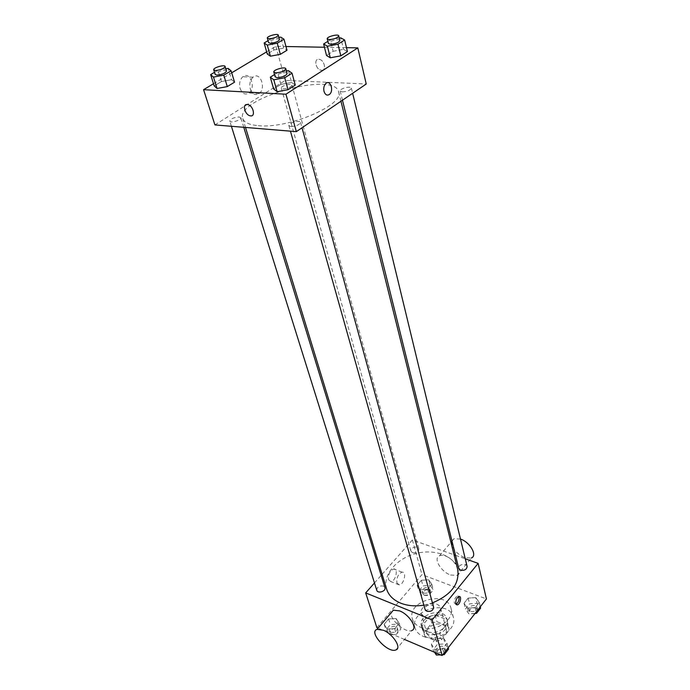 <?xml version="1.0" encoding="UTF-8"?>
<svg xmlns="http://www.w3.org/2000/svg" width="690" height="690" viewBox="0 0 690 690"><rect width="100%" height="100%" fill="white"/><g stroke="black" fill="none" stroke-linecap="round" stroke-linejoin="round"><path stroke-width="0.52" stroke-dasharray="3.45 2.59" d="M425.333 617.904C432.113 621.026 442.713 614.428 440.66 608.442C438.616 599.153 418.295 604.785 421.331 613.798L425.333 617.904M431.086 638.207C437.788 641.381 448.198 634.817 446.145 628.788C444.075 619.439 424.065 624.993 427.11 634.067L431.086 638.207M424.091 632.549L431.811 623.036L436.917 621.69L448.155 626.253L449.173 630.108L441.488 639.794L436.278 641.157L425.006 636.439L422.168 625.873L429.939 616.351L431.811 623.036M449.173 630.108L447.37 623.389L439.634 633.075L441.488 639.794M436.278 641.157L434.407 634.446L423.082 629.746L425.006 636.439M434.407 634.446L439.634 633.075M447.37 623.389L448.155 626.253M429.939 616.351L435.079 615.006L446.361 619.534M422.168 625.873L423.082 629.746M445.559 629.047C439.789 636.982 423.798 636.439 422.038 628.331C417.959 616.239 444.809 608.796 447.543 621.259C448.19 623.889 447.525 626.486 445.559 629.047M444.947 626.787C446.922 624.234 447.586 621.638 446.939 619.008C444.205 606.553 417.321 614.005 421.392 626.089C422.142 628.547 423.91 630.367 426.679 631.574C433.708 633.722 439.789 632.126 444.947 626.787M435.079 615.006L436.917 621.69M422.927 636.215C436.365 642.597 457.444 629.435 453.382 617.438C449.302 598.67 408.885 609.882 415.061 628.073C416.191 631.695 418.813 634.412 422.927 636.215M420.305 627.141C433.812 633.48 455.064 620.284 451.001 608.33C446.939 589.614 406.255 600.904 412.413 619.034C413.534 622.656 416.173 625.356 420.305 627.141M475.746 597.626L479.257 602.344L475.117 607.597L467.458 608.08L464.008 603.31L468.156 598.109L475.746 597.626L479.257 602.344L475.117 607.597L467.458 608.08L464.008 603.31L468.156 598.109L475.746 597.626L477.126 603.353L480.628 608.088M428.671 579.773L431.811 584.249L427.619 589.269L420.27 589.76L417.183 585.241L421.392 580.273L428.671 579.773L431.811 584.249L427.619 589.269L420.27 589.76L417.183 585.241L421.392 580.273L428.671 579.773L430.206 585.396L433.337 589.89L429.171 594.909L421.849 595.392L418.77 590.856L422.953 585.888L430.206 585.396M376.869 627.659L421.961 574.615L486.424 598.946M404.478 639.44L378.077 628.176M443.575 638.198L447.008 643.313L442.609 648.902L434.752 649.325L431.388 644.167L435.804 638.638L443.575 638.198L447.008 643.313L442.609 648.902L434.752 649.325L431.388 644.167L435.804 638.638L443.575 638.198L445.145 643.934L448.569 649.057M396.086 618.507L399.139 623.337L394.68 628.676L387.159 629.116L384.166 624.234L388.634 618.956L396.086 618.507L399.139 623.337L394.68 628.676L387.159 629.116L384.166 624.234L388.634 618.956L396.086 618.507L397.802 624.139L400.856 628.987L396.422 634.317L388.936 634.748L385.943 629.858L390.385 624.579L397.802 624.139M423.85 605.139L432.44 602.905M457.703 569.474C454.279 555.476 434.027 548.36 415.078 553.742C396.077 558.891 382.381 575.417 386.65 589.182M382.096 574.296L412.379 539.96L454.046 554.803M455.512 555.321L465.258 558.797M374.472 582.947L381.156 575.365M412.499 552.656C416.406 553.121 418.528 551.862 418.856 548.861C418.08 545.281 409.688 547.601 410.861 551.068L412.499 552.656M467.104 566.395C466.38 562.557 457.617 564.636 458.755 568.37M433.587 607.079C432.682 603.008 423.729 605.492 425.057 609.451M376.757 590.243C377.033 586.948 379.224 585.551 383.338 586.069L384.925 587.647M412.379 539.96L421.961 574.615M388.539 579.66L390.876 581.627C395.663 581.592 398.673 568.293 393.731 568.983C389.841 570.751 388.116 574.304 388.539 579.66M450.561 575.011L457.125 575.365C466.121 571.95 447.715 551.603 439.461 555.855C432.94 558.132 440.927 571.803 450.561 575.011M395.853 649.946L411.844 630.479C405.677 633.618 389.298 619.344 391.282 612.625M451.734 541.391C451.683 548.058 456.047 553.518 464.818 557.77L471.382 558.003L457.125 575.365M460.489 539.054L453.977 538.743L451.916 540.848M396.879 582.912L399.2 584.879C403.961 584.818 406.997 571.449 402.08 572.165C398.208 573.951 396.474 577.53 396.879 582.912M456.021 604.259L454.322 603.077C454.149 599.558 455.253 597.178 457.651 595.936L458.807 596.557M258.198 125.666C288.161 129.073 344.603 104.958 338.626 91.942C334.848 70.639 235.04 98.316 242.777 118.525C244.096 122.458 249.237 124.838 258.198 125.666M239.12 116.981L240.853 117.783C241.854 120.043 230.236 123.493 229.779 121.061C230.805 118.732 233.919 117.378 239.12 116.981M342.274 91.899C347.389 91.529 350.425 90.269 351.374 88.104C351.055 85.638 339.316 88.665 340.17 91.002L342.274 91.899M290.878 126.555C296.295 126.201 299.503 124.812 300.521 122.371C300.072 119.698 287.885 123.079 288.886 125.606L290.878 126.555M283.116 88.881C288.058 88.475 291.007 87.233 291.974 85.163C291.629 82.904 280.451 86 281.313 88.113L283.116 88.881M214.926 124.925L285.298 80.394L366.243 84.008M268.039 40.675L270.868 39.011L273.913 49.982L267.254 53.993L273.913 49.982L283.719 48.127L286.988 50.267L283.719 48.127L280.718 37.113M274.517 74.555L277.604 72.631L280.899 84.396L273.654 88.984L280.899 84.396L291.629 82.455L295.26 85.086L291.629 82.455L288.394 70.639M266.651 51.854L275.871 46.316L285.971 46.515M324.455 47.248L346.484 47.67M213.503 83.731L231.702 72.812M327.845 41.357L330.312 39.822L333.141 51.284L326.517 55.485L333.141 51.284L343.525 49.344L347.424 51.595L343.525 49.344L340.757 37.847M214.512 72.338L217.954 70.294L221.456 81.558L214.202 85.922L221.456 81.558L231.564 79.686L234.548 82.179L231.564 79.686L228.114 68.396M275.871 46.316L285.298 80.394M240.12 88.475C242.224 93.711 245.191 95.22 249.012 92.995C256.352 87.803 249.884 70.578 242.794 76.754C239.853 79.652 238.956 83.559 240.12 88.475M321.531 70.242C326.775 70.734 324.473 59.892 319.168 59.323C313.484 58.21 315.615 69.664 321.152 70.208L321.531 70.242C326.775 70.734 324.473 59.892 319.168 59.323C313.484 58.21 315.615 69.673 321.152 70.208L321.531 70.242M247.244 104.518L247.693 104.578M250.323 89.019C252.411 94.288 255.36 95.806 259.181 93.564C266.521 88.329 260.113 70.975 253.023 77.202C250.073 80.118 249.176 84.051 250.323 89.019M324.007 91.365C323.36 88.035 323.972 85.388 325.853 83.438L325.853 83.438M217.954 70.294L225.837 68.819M226.527 71.061C226.13 68.836 214.228 72.338 215.159 74.408M221.456 81.558L231.564 79.686M270.868 39.011L278.924 37.458M279.502 39.58C279.217 37.527 267.772 40.693 268.582 42.608M273.913 49.982L283.719 48.127M277.604 72.631L286.419 71.001M287.109 73.537C286.73 71.087 274.223 74.555 275.163 76.857M280.899 84.396L291.629 82.455M330.312 39.822L339.282 38.123M339.86 40.52C339.592 38.261 327.569 41.391 328.38 43.513M333.141 51.284L343.525 49.344M390.98 632.299C394.99 632.877 397.112 631.505 397.345 628.176C396.379 624.346 388.073 627.003 389.436 630.703L390.98 632.299M399.139 623.337L400.856 628.987M394.68 628.676L396.422 634.317M387.159 629.116L388.936 634.748M384.166 624.234L385.943 629.858M388.634 618.956L390.385 624.579M391.679 634.541C395.689 635.119 397.802 633.748 398.035 630.418C397.069 626.58 388.772 629.237 390.135 632.946L391.679 634.541M423.781 593.081C427.593 593.607 429.646 592.348 429.93 589.312C426.351 586.448 423.764 587.164 422.168 591.459L423.781 593.081M431.811 584.249L433.337 589.89M427.619 589.269L429.171 594.909M420.27 589.76L421.849 595.392M417.183 585.241L418.77 590.856M421.392 580.273L422.953 585.888M424.402 595.323C428.214 595.85 430.258 594.59 430.543 591.554C426.963 588.691 424.385 589.398 422.789 593.702L424.402 595.323M442.721 654.724L440.565 654.836M434.562 652.274L433.01 649.894L437.4 644.357L445.145 643.934M438.4 652.49C442.488 653.145 444.662 651.765 444.912 648.341C443.989 644.227 435.321 646.642 436.649 650.644L438.4 652.49M447.008 643.313L448.207 647.72M442.609 648.902L443.825 653.318M434.752 649.325L435.726 652.775M431.388 644.167L433.01 649.894M435.804 638.638L437.4 644.357M442.877 654.715C444.947 653.732 445.835 652.369 445.542 650.618C444.619 646.504 435.959 648.911 437.296 652.921L439.392 654.905M441.186 655.103L442.67 654.793M475.074 613.427L468.881 613.807L465.44 609.029L469.571 603.828L477.126 603.353M470.787 611.4C474.677 611.987 476.773 610.736 477.075 607.623C476.333 603.733 467.837 605.734 468.976 609.529L470.787 611.4M479.257 602.344L480.309 606.752M475.117 607.597L476.195 612.013M467.458 608.08L468.881 613.807M464.008 603.31L465.44 609.029M468.156 598.109L469.571 603.828M475.505 613.401L477.627 609.908C476.885 606.018 468.398 608.011 469.545 611.806L471.348 613.677L474.901 613.66M446.145 628.788L440.66 608.442M427.11 634.067L421.331 613.798M421.392 626.089L422.038 628.331M446.939 619.008L447.543 621.259M447.129 621.362L448.923 628.081M422.444 628.211L424.359 634.895M412.413 619.034L415.061 628.073M451.001 608.33L453.382 617.438M439.461 555.855L450.941 542.331M451.976 541.107L453.977 538.743M402.08 572.165L393.731 568.983M399.2 584.879L390.876 581.627M455.719 604.328L456.193 604.509M457.651 595.936L459.091 596.488M242.777 118.525L245.502 127.443M338.626 91.942L340.946 101.249M243.768 127.305L240.853 117.783M231.409 126.287L229.779 121.061M340.17 91.002L342.464 100.214M351.374 88.104L352.633 93.288M288.886 125.606L290.447 131.152M300.521 122.371L302.004 127.788M281.313 88.113L410.861 551.068M291.974 85.163L418.856 548.861M253.023 77.202L242.794 76.754M259.181 93.564L249.012 92.995M389.436 630.703L390.135 632.946M397.345 628.176L398.035 630.418M422.168 591.459L422.789 593.702M429.93 589.312L430.543 591.554M436.649 650.644L437.296 652.921M444.912 648.341L445.542 650.618M468.976 609.529L469.545 611.806M477.075 607.623L477.627 609.908"/><path stroke-width="1.03" d="M465.258 558.797L478.127 563.376L486.424 598.946L442.118 655.5L404.478 639.44M378.077 628.176L376.869 627.659L365.683 592.908L374.472 582.947M478.127 563.376L432.207 619.887L442.118 655.5M455.771 603.638C455.598 600.119 456.702 597.73 459.091 596.488C462.102 595.936 460.075 604.75 457.168 604.889L455.771 603.638M245.502 127.443L386.65 589.182C388.651 595.392 393.326 600.05 400.674 603.146C407.574 605.846 415.294 606.51 423.85 605.139M432.44 602.905C451.269 594.875 459.695 583.723 457.703 569.474L340.946 101.249M454.046 554.803L455.512 555.321M381.156 575.365L382.096 574.296M432.207 619.887L365.683 592.908M342.464 100.214L458.755 568.37L460.592 570.199C464.586 570.742 466.75 569.474 467.104 566.395L352.633 93.288M290.447 131.152L425.057 609.451L426.834 611.262C431.034 611.866 433.286 610.469 433.587 607.079L302.004 127.788M243.768 127.305L384.925 587.647C386.262 591.278 377.715 594.004 376.757 590.243L231.409 126.287M391.282 612.625L393.352 610.184L399.622 610.892C409.368 614.514 418.071 628.581 411.844 630.479M383.321 630.212C393.093 634.024 402.029 648.203 395.853 649.946C387.909 653.62 368.115 631.962 377.068 629.366L383.321 630.212M471.382 558.003C477.722 555.597 470.045 542.133 460.489 539.054M451.916 540.848L451.734 541.391M458.807 596.557C459.531 599.757 458.6 602.327 456.021 604.259M346.484 47.67L357.808 47.886L366.243 84.008L296.355 131.643L214.926 124.925L203.576 89.683L213.503 83.731M357.808 47.886L285.936 94.219L296.355 131.643M324.015 91.365C323.36 88.035 323.972 85.388 325.853 83.438C330.338 79.272 334.132 90.838 329.501 94.383C327.077 95.91 325.249 94.901 324.015 91.365C325.249 94.901 327.077 95.91 329.492 94.383L329.501 94.383M286.988 50.267L280.33 54.32L270.394 56.192L267.254 53.993L270.394 56.192L280.33 54.32L286.988 50.267L283.978 39.192L277.268 43.203L267.28 45.109L264.141 42.987L268.039 40.675M295.26 85.086L288.023 89.726L277.147 91.684L273.654 88.984L277.147 91.684L288.023 89.726L295.26 85.086L292.025 73.192L284.728 77.789L273.783 79.79L270.299 77.177L274.517 74.555M285.971 46.515L324.455 47.248M231.702 72.812L266.651 51.854M285.936 94.219L203.576 89.683M347.424 51.595L340.808 55.838L330.286 57.788L326.517 55.485L330.286 57.788L340.808 55.838L347.424 51.595L344.646 40.02L337.979 44.22L327.396 46.213L323.627 43.979L327.845 41.357M234.548 82.179L227.295 86.595L217.057 88.475L214.202 85.922L217.057 88.475L227.295 86.595L234.548 82.179L231.09 70.811L223.776 75.184L213.477 77.099L210.631 74.624L214.512 72.338M247.244 104.518L247.693 104.578C253.29 105.423 255.947 117.145 250.28 115.817C244.976 115.126 241.923 103.914 247.244 104.518C241.923 103.914 244.976 115.126 250.28 115.817L250.28 115.817C255.947 117.136 253.299 105.415 247.693 104.578M325.853 83.438C330.338 79.272 334.132 90.838 329.492 94.383M225.837 68.819L228.114 68.396L231.09 70.811M213.728 69.837L215.159 74.408L216.867 75.089C222.18 74.58 225.397 73.235 226.527 71.061L225.121 66.481C224.733 64.282 212.805 67.793 213.728 69.837L215.435 70.509C220.757 69.983 223.983 68.646 225.121 66.481M223.776 75.184L227.295 86.595M213.477 77.099L217.057 88.475M210.631 74.624L214.202 85.922M278.924 37.458L280.718 37.113L283.978 39.192M267.332 38.157L268.582 42.608L270.394 43.254C275.422 42.746 278.458 41.521 279.502 39.58L278.286 35.13C278.001 33.086 266.53 36.268 267.332 38.157L269.152 38.795C274.189 38.269 277.233 37.044 278.286 35.13M277.268 43.203L280.33 54.32M267.28 45.109L270.394 56.192M264.141 42.987L267.254 53.993M286.419 71.001L288.394 70.639L292.025 73.192M273.818 72.079L275.163 76.857L277.164 77.668C282.693 77.194 286.005 75.814 287.109 73.537L285.798 68.75C285.427 66.318 272.878 69.802 273.818 72.079L275.828 72.881C281.365 72.381 284.685 71.01 285.798 68.75M284.728 77.789L288.023 89.726M273.783 79.79L277.147 91.684M270.299 77.177L273.654 88.984M339.282 38.123L340.757 37.847L344.646 40.02M327.224 38.856L328.38 43.513L330.493 44.272C335.711 43.781 338.833 42.53 339.86 40.52L338.738 35.863C338.471 33.62 326.413 36.768 327.224 38.856L329.337 39.615C334.564 39.106 337.703 37.855 338.738 35.863M337.979 44.22L340.808 55.838M327.396 46.213L330.286 57.788M323.627 43.979L326.517 55.485M448.207 647.72L448.569 649.057L444.196 654.646L442.721 654.724M440.565 654.836L436.373 655.06L434.562 652.274M443.825 653.318L444.196 654.646M435.726 652.775L436.373 655.06M439.392 654.905L441.186 655.103M480.309 606.752L480.628 608.088L476.514 613.341L475.074 613.427M476.195 612.013L476.514 613.341M474.901 613.66L475.505 613.401M393.352 610.184L377.068 629.366M450.941 542.331L451.976 541.107M456.193 604.509L457.168 604.889"/></g></svg>
